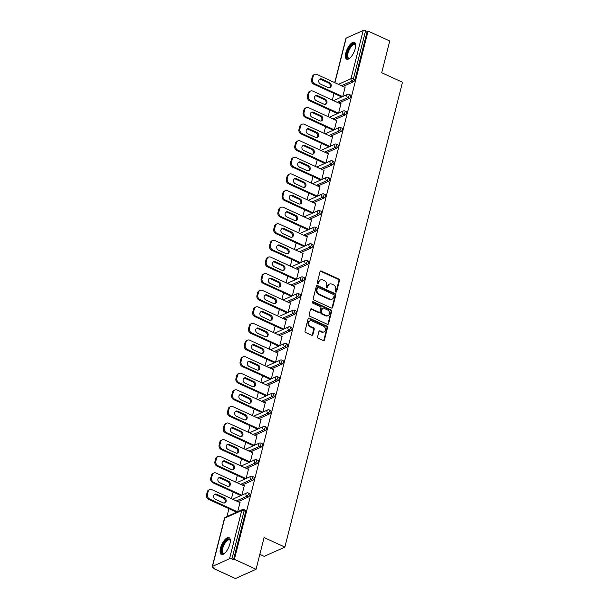 <?xml version="1.0" encoding="UTF-8"?>
<svg xmlns="http://www.w3.org/2000/svg" width="609" height="609" viewBox="0 0 609 609"><rect width="100%" height="100%" fill="white"/><g stroke="black" fill="none" stroke-linecap="round" stroke-linejoin="round"><path stroke-width="0.91" d="M335.795 292.046A0.815 0.678 65.8 0 0 336.663 291.627L339.472 280.528A1.165 0.974 65.8 0 0 338.764 279.036L321.286 271.005A1.165 0.974 65.8 0 0 320.052 271.606L317.243 282.713A0.815 0.678 65.8 0 0 318.606 283.337L318.964 281.898A3.73 3.106 65.8 0 1 320.547 279.919A3.73 3.106 65.8 0 1 322.922 279.98L324.376 280.65A3.73 3.106 65.8 0 1 326.637 285.423L326.272 286.854A0.815 0.678 65.8 0 0 327.634 287.478L328 286.047A3.73 3.106 65.8 0 1 329.576 284.068A3.73 3.106 65.8 0 1 331.951 284.129L333.405 284.799A3.73 3.106 65.8 0 1 335.666 289.564L335.3 291.003A0.815 0.678 65.8 0 0 335.795 292.046M335.978 292.107A0.815 0.678 65.8 0 0 336.061 291.901L338.87 280.795A1.165 0.974 65.8 0 0 338.162 279.303L320.684 271.279A1.165 0.974 65.8 0 0 320.273 271.188M317.913 283.809A0.815 0.678 65.8 0 0 318.005 283.604L318.362 282.165L318.964 281.898M326.942 287.958A0.815 0.678 65.8 0 0 327.033 287.752L327.391 286.314L328 286.047M229.89 543.944A9.272 3.723 -65.3 0 0 229.06 537.633A9.272 3.723 -65.3 0 0 220.504 548.161A9.272 3.723 -65.3 0 0 221.326 554.479A9.272 3.723 -65.3 0 0 229.89 543.944M355.214 48.667A9.272 3.723 -65.3 0 0 354.385 42.348A9.272 3.723 -65.3 0 0 345.828 52.884A9.272 3.723 -65.3 0 0 346.65 59.202A9.272 3.723 -65.3 0 0 355.214 48.667M317.594 336.792A1.165 0.974 65.8 0 0 318.301 338.284L323.204 340.538A1.165 0.974 65.8 0 0 324.437 339.936L327.558 327.604A1.165 0.974 65.8 0 0 326.85 326.112L309.38 318.088A1.165 0.974 65.8 0 0 308.139 318.682L305.018 331.014A1.165 0.974 65.8 0 0 305.726 332.506L311.648 335.224A1.165 0.974 65.8 0 0 312.881 334.63L314.221 329.355A1.165 0.974 65.8 0 0 313.513 327.863L310.575 326.508A3.121 2.596 65.8 0 1 308.611 323.645A3.121 2.596 65.8 0 1 310.004 320.867A3.121 2.596 65.8 0 1 311.991 320.92L323.493 326.203A3.121 2.596 65.8 0 1 325.465 329.073A3.121 2.596 65.8 0 1 324.072 331.844A3.121 2.596 65.8 0 1 322.085 331.798L320.167 330.915A1.165 0.974 65.8 0 0 318.926 331.517L317.594 336.792M368.08 31.051L389.737 41.001L381.714 72.722L402.488 82.268L284.867 547.095L264.093 537.557L256.062 569.278L234.404 559.328L368.08 31.051L367.174 31.455L365.59 30.724L353.387 78.957L354.971 79.68L367.174 31.455M331.425 308.032A1.165 0.974 65.8 0 0 332.659 307.438L335.78 295.106A1.165 0.974 65.8 0 0 335.079 293.614L317.601 285.583A1.165 0.974 65.8 0 0 316.368 286.184L313.247 298.517A1.165 0.974 65.8 0 0 313.947 300.009L331.425 308.032M331.669 311.351L328.548 323.683A1.165 0.974 65.8 0 1 327.315 324.285L309.836 316.254A1.165 0.974 65.8 0 1 309.128 314.769L310.468 309.486A1.165 0.974 65.8 0 1 311.701 308.892L318.789 312.143A1.165 0.974 65.8 0 0 320.029 311.549L320.913 308.047A1.165 0.974 65.8 0 0 320.205 306.555L312.828 303.168A0.815 0.678 65.8 0 1 313.193 301.699L330.961 309.859A1.165 0.974 65.8 0 1 331.669 311.351L331.068 311.625L327.947 323.958L328.548 323.683M259.845 554.35L264.23 556.367L284.867 547.095M334.729 82.626L345.935 38.344A1.781 0.685 14.2 0 1 346.178 38.101L363.208 30.45A1.781 0.685 14.2 0 1 365.59 30.724M256.062 569.278L235.432 578.55L213.767 568.6L213.949 567.862M234.404 559.328L233.498 559.74L231.915 559.009A1.781 0.685 -165.8 0 0 229.532 558.735L212.503 566.378A1.781 0.685 -165.8 0 0 212.259 566.629A1.781 0.685 -165.8 0 0 213.089 567.466L214.672 568.197L213.767 568.6M226.936 516.546L228.931 508.667M231.458 498.672L233.133 492.057M235.668 482.062L237.335 475.454M239.87 465.451L241.537 458.843M244.072 448.848L245.739 442.233M248.274 432.238L249.941 425.622M252.476 415.627L254.151 409.012M256.678 399.017L258.353 392.409M260.88 382.406L262.555 375.799M265.082 365.803L266.757 359.188M269.285 349.193L270.959 342.578M273.487 332.583L275.161 325.975M277.689 315.972L279.364 309.364M281.891 299.369L283.566 292.754M286.093 282.759L287.768 276.143M290.295 266.148L291.97 259.541M294.497 249.538L296.172 242.93M298.707 232.935L300.374 226.32M302.909 216.324L304.576 209.709M307.111 199.714L308.778 193.106M311.313 183.103L312.988 176.496M315.515 166.501L317.19 159.885M319.717 149.89L321.392 143.275M323.919 133.28L325.594 126.672M328.122 116.669L329.796 110.062M332.324 100.066L333.998 93.451M344.664 87.194L345.189 86.958L342.776 96.488M229.532 558.735L241.735 510.502A1.781 0.685 -165.8 0 1 244.118 510.784A1.781 0.716 -65.3 0 0 243.965 509.566L245.549 510.296A1.781 0.716 114.7 0 1 245.701 511.507L244.118 510.784L231.915 559.009M233.498 559.74L245.701 511.507M354.971 79.68A1.781 0.716 114.7 0 1 353.669 81.682L343.05 86.448M248.601 496.898L247.018 496.175A1.781 0.716 114.7 0 0 248.32 494.173A1.781 0.716 -65.3 0 0 248.167 492.955L249.751 493.686A1.781 0.716 114.7 0 1 249.903 494.896A1.781 0.716 114.7 0 1 248.601 496.898L237.99 501.671M252.804 480.295L251.22 479.565A1.781 0.716 114.7 0 0 252.529 477.563A1.781 0.716 -65.3 0 0 252.37 476.345L253.953 477.075A1.781 0.716 114.7 0 1 254.105 478.293A1.781 0.716 114.7 0 1 252.804 480.295L242.192 485.061M257.006 463.685L255.422 462.954A1.781 0.716 114.7 0 0 256.732 460.952A1.781 0.716 -65.3 0 0 256.572 459.742L258.155 460.465A1.781 0.716 114.7 0 1 258.315 461.683A1.781 0.716 114.7 0 1 257.006 463.685L246.394 468.45M261.208 447.075L259.624 446.351A1.781 0.716 114.7 0 0 260.934 444.349A1.781 0.716 -65.3 0 0 260.774 443.131L262.357 443.854A1.781 0.716 114.7 0 1 262.517 445.072A1.781 0.716 114.7 0 1 261.208 447.075L250.596 451.84M265.41 430.464L263.826 429.741A1.781 0.716 114.7 0 0 265.136 427.739A1.781 0.716 -65.3 0 0 264.976 426.521L266.559 427.252A1.781 0.716 114.7 0 1 266.719 428.462A1.781 0.716 114.7 0 1 265.41 430.464L254.798 435.237M269.612 413.861L268.029 413.13A1.781 0.716 114.7 0 0 269.338 411.128A1.781 0.716 -65.3 0 0 269.178 409.91L270.761 410.641A1.781 0.716 114.7 0 1 270.921 411.859A1.781 0.716 114.7 0 1 269.612 413.861L259 418.627M273.814 397.251L272.231 396.52A1.781 0.716 114.7 0 0 273.54 394.518A1.781 0.716 -65.3 0 0 273.38 393.307L274.964 394.031A1.781 0.716 114.7 0 1 275.123 395.249A1.781 0.716 114.7 0 1 273.814 397.251L263.202 402.016M278.016 380.64L276.433 379.917A1.781 0.716 114.7 0 0 277.742 377.915A1.781 0.716 -65.3 0 0 277.582 376.697L279.166 377.42A1.781 0.716 114.7 0 1 279.325 378.638A1.781 0.716 114.7 0 1 278.016 380.64L267.404 385.406M282.218 364.03L280.635 363.307A1.781 0.716 114.7 0 0 281.944 361.304A1.781 0.716 -65.3 0 0 281.784 360.086L283.368 360.817A1.781 0.716 114.7 0 1 283.528 362.028A1.781 0.716 114.7 0 1 282.218 364.03L271.606 368.795M286.42 347.427L284.845 346.696A1.781 0.716 114.7 0 0 286.146 344.694A1.781 0.716 -65.3 0 0 285.986 343.476L287.57 344.207A1.781 0.716 114.7 0 1 287.73 345.417A1.781 0.716 114.7 0 1 286.42 347.427L275.808 352.192M290.622 330.816L289.047 330.086A1.781 0.716 114.7 0 0 290.348 328.084A1.781 0.716 -65.3 0 0 290.188 326.873L291.772 327.596A1.781 0.716 114.7 0 1 291.932 328.814A1.781 0.716 114.7 0 1 290.622 330.816L280.011 335.582M294.832 314.206L293.249 313.475A1.781 0.716 114.7 0 0 294.55 311.473A1.781 0.716 -65.3 0 0 294.391 310.263L295.974 310.986A1.781 0.716 114.7 0 1 296.134 312.204A1.781 0.716 114.7 0 1 294.832 314.206L284.213 318.971M299.034 297.595L297.451 296.872A1.781 0.716 114.7 0 0 298.753 294.87A1.781 0.716 -65.3 0 0 298.6 293.652L300.176 294.383A1.781 0.716 114.7 0 1 300.336 295.593A1.781 0.716 114.7 0 1 299.034 297.595L288.422 302.361M303.236 280.985L301.653 280.262A1.781 0.716 114.7 0 0 302.955 278.26A1.781 0.716 -65.3 0 0 302.802 277.042L304.386 277.773A1.781 0.716 114.7 0 1 304.538 278.983A1.781 0.716 114.7 0 1 303.236 280.985L292.624 285.758M307.438 264.382L305.855 263.651A1.781 0.716 114.7 0 0 307.157 261.649A1.781 0.716 -65.3 0 0 307.005 260.439L308.588 261.162A1.781 0.716 114.7 0 1 308.74 262.38A1.781 0.716 114.7 0 1 307.438 264.382L296.827 269.148M311.641 247.772L310.057 247.041A1.781 0.716 114.7 0 0 311.366 245.039A1.781 0.716 -65.3 0 0 311.207 243.828L312.79 244.552A1.781 0.716 114.7 0 1 312.942 245.77A1.781 0.716 114.7 0 1 311.641 247.772L301.029 252.537M315.843 231.161L314.259 230.438A1.781 0.716 114.7 0 0 315.569 228.436A1.781 0.716 -65.3 0 0 315.409 227.218L316.992 227.949A1.781 0.716 114.7 0 1 317.152 229.159A1.781 0.716 114.7 0 1 315.843 231.161L305.231 235.927M320.045 214.551L318.461 213.828A1.781 0.716 114.7 0 0 319.771 211.825A1.781 0.716 -65.3 0 0 319.611 210.607L321.194 211.338A1.781 0.716 114.7 0 1 321.354 212.549A1.781 0.716 114.7 0 1 320.045 214.551L309.433 219.324M324.247 197.948L322.663 197.217A1.781 0.716 114.7 0 0 323.973 195.215A1.781 0.716 -65.3 0 0 323.813 194.005L325.396 194.728A1.781 0.716 114.7 0 1 325.556 195.946A1.781 0.716 114.7 0 1 324.247 197.948L313.635 202.713M328.449 181.337L326.866 180.607A1.781 0.716 114.7 0 0 328.175 178.604A1.781 0.716 -65.3 0 0 328.015 177.394L329.598 178.117A1.781 0.716 114.7 0 1 329.758 179.335A1.781 0.716 114.7 0 1 328.449 181.337L317.837 186.103M332.651 164.727L331.068 164.004A1.781 0.716 114.7 0 0 332.377 162.002A1.781 0.716 -65.3 0 0 332.217 160.784L333.801 161.507A1.781 0.716 114.7 0 1 333.96 162.725A1.781 0.716 114.7 0 1 332.651 164.727L322.039 169.492M336.853 148.116L335.27 147.393A1.781 0.716 114.7 0 0 336.579 145.391A1.781 0.716 -65.3 0 0 336.419 144.173L338.003 144.904A1.781 0.716 114.7 0 1 338.162 146.114A1.781 0.716 114.7 0 1 336.853 148.116L326.241 152.889M341.055 131.514L339.472 130.783A1.781 0.716 114.7 0 0 340.781 128.781A1.781 0.716 -65.3 0 0 340.621 127.563L342.205 128.293A1.781 0.716 114.7 0 1 342.365 129.511A1.781 0.716 114.7 0 1 341.055 131.514L330.443 136.279M345.257 114.903L343.674 114.172A1.781 0.716 114.7 0 0 344.983 112.17A1.781 0.716 -65.3 0 0 344.823 110.96L346.407 111.683A1.781 0.716 114.7 0 1 346.567 112.901A1.781 0.716 114.7 0 1 345.257 114.903L334.646 119.668M349.459 98.293L347.884 97.569A1.781 0.716 114.7 0 0 349.185 95.567A1.781 0.716 -65.3 0 0 349.026 94.349L350.609 95.073A1.781 0.716 114.7 0 1 350.769 96.291A1.781 0.716 114.7 0 1 349.459 98.293L338.848 103.058M340.461 103.796L340.987 103.568L338.574 113.099M336.259 120.407L336.785 120.171L334.371 129.709M332.057 137.017L332.575 136.781L330.169 146.312M327.855 153.628L328.373 153.392L325.96 162.923M323.653 170.231L324.171 170.002L321.758 179.533M319.451 186.841L319.969 186.605L317.555 196.144M315.241 203.452L315.767 203.216L313.353 212.754M311.039 220.062L311.564 219.826L309.151 229.357M306.837 236.673L307.362 236.437L304.949 245.967M302.635 253.275L303.16 253.039L300.747 262.578M298.433 269.886L298.958 269.65L296.545 279.188M294.231 286.496L294.756 286.26L292.343 295.791M290.029 303.107L290.554 302.871L288.141 312.402M285.827 319.71L286.352 319.474L283.939 329.012M281.624 336.32L282.15 336.084L279.737 345.623M277.422 352.931L277.948 352.695L275.534 362.226M273.22 369.541L273.738 369.305L271.332 378.836M269.018 386.144L269.536 385.908L267.123 395.447M264.816 402.755L265.334 402.519L262.921 412.057M260.614 419.365L261.132 419.129L258.718 428.66M256.404 435.975L256.929 435.739L254.516 445.27M252.202 452.578L252.727 452.35L250.314 461.881M248 469.189L248.525 468.953L246.112 478.491M243.798 485.799L244.323 485.563L241.91 495.094M239.596 502.41L240.121 502.174L237.708 511.705M329.576 284.068L328.974 284.334A3.73 3.106 65.8 0 0 327.391 286.314M320.547 279.919L319.946 280.186A3.73 3.106 65.8 0 0 318.362 282.165M331.844 308.124A1.165 0.974 65.8 0 0 332.057 307.705L335.178 295.373A1.165 0.974 65.8 0 0 334.478 293.881L317 285.857A1.165 0.974 65.8 0 0 316.589 285.766M334.135 295.631A0.815 0.678 65.8 0 0 333.641 294.589L318.294 287.539A0.815 0.678 65.8 0 0 317.434 287.958L317.053 289.473A3.73 3.106 65.8 0 0 319.314 294.246L329.796 299.065A3.73 3.106 65.8 0 0 332.171 299.126A3.73 3.106 65.8 0 0 333.747 297.146L334.135 295.631M317.776 287.524L317.175 287.798A0.815 0.678 65.8 0 0 316.832 288.232L317.434 287.958M332.171 299.126L331.57 299.392A3.73 3.106 65.8 0 1 329.195 299.331L318.705 294.512A3.73 3.106 65.8 0 1 316.444 289.747L316.832 288.232M327.726 324.376A1.165 0.974 65.8 0 0 327.947 323.958M319.535 312.166L318.933 312.432A1.165 0.974 65.8 0 1 318.187 312.417L311.1 309.159A1.165 0.974 65.8 0 0 310.689 309.067M331.068 311.625A1.165 0.974 65.8 0 0 330.36 310.133L312.592 301.973A0.815 0.678 65.8 0 0 312.417 301.919M326.142 315.523A3.121 2.596 65.8 0 0 328.129 315.576A3.121 2.596 65.8 0 0 329.53 312.798A3.121 2.596 65.8 0 0 327.558 309.935L323.508 308.07A1.165 0.974 65.8 0 0 322.268 308.672L321.385 312.173A1.165 0.974 65.8 0 0 322.092 313.658L326.142 315.523L325.541 315.797A3.121 2.596 65.8 0 0 327.528 315.843L328.129 315.576M322.762 308.047L322.161 308.321A1.165 0.974 65.8 0 0 321.666 308.938L322.268 308.672M325.541 315.797L321.491 313.932A1.165 0.974 65.8 0 1 320.783 312.44L321.666 308.938M324.072 331.844L323.463 332.118A3.121 2.596 65.8 0 1 321.483 332.065L319.565 331.182A1.165 0.974 65.8 0 0 319.146 331.09M310.004 320.867L309.402 321.141A3.121 2.596 65.8 0 0 308.009 323.919A3.121 2.596 65.8 0 0 309.973 326.782L310.575 326.508M312.059 335.315A1.165 0.974 65.8 0 0 312.28 334.897L313.62 329.621A1.165 0.974 65.8 0 0 312.912 328.129L309.973 326.782M323.615 340.629A1.165 0.974 65.8 0 0 323.836 340.203L326.957 327.878A1.165 0.974 65.8 0 0 326.249 326.386L308.771 318.355A1.165 0.974 65.8 0 0 308.36 318.263M312.31 76.719L311.58 79.589L312.486 79.185L313.209 76.308L312.31 76.719A3.563 2.969 -114.2 0 1 313.818 74.823L314.716 74.42A3.563 2.969 65.8 0 0 313.209 76.308M312.486 79.185A3.563 2.969 65.8 0 0 314.64 83.737L313.742 84.149L341.679 96.983M313.742 84.149A3.563 2.969 -114.2 0 1 311.58 79.589M319.535 79.254A2.794 2.322 -114.2 0 1 320.836 79.444L328.555 82.991A2.794 2.322 -114.2 0 1 330.268 85.26A2.794 2.322 -114.2 0 1 329.492 87.78M314.716 74.42A3.563 2.969 65.8 0 1 316.984 74.481L345.082 87.384M314.64 83.737L342.585 96.572M329.454 82.58A2.794 2.322 -114.2 0 1 331.212 85.146A2.794 2.322 -114.2 0 1 329.964 87.635A2.794 2.322 -114.2 0 1 328.19 87.589L320.471 84.042A2.794 2.322 -114.2 0 1 318.713 81.477A2.794 2.322 -114.2 0 1 319.961 78.995A2.794 2.322 -114.2 0 1 321.742 79.041L329.454 82.58L328.555 82.991M308.108 93.322L307.378 96.199L308.283 95.796L309.007 92.918L308.108 93.322A3.563 2.969 -114.2 0 1 309.616 91.434L310.514 91.03A3.563 2.969 65.8 0 0 309.007 92.918M308.283 95.796A3.563 2.969 65.8 0 0 310.438 100.348L309.539 100.759L337.477 113.586M309.539 100.759A3.563 2.969 -114.2 0 1 307.378 96.199M315.333 95.864A2.794 2.322 -114.2 0 1 316.634 96.055L324.353 99.594A2.794 2.322 -114.2 0 1 326.066 101.87A2.794 2.322 -114.2 0 1 325.29 104.383M310.514 91.03A3.563 2.969 65.8 0 1 312.782 91.091L340.873 103.987M310.438 100.348L338.383 113.183M325.252 99.191A2.794 2.322 -114.2 0 1 327.01 101.756A2.794 2.322 -114.2 0 1 325.762 104.238A2.794 2.322 -114.2 0 1 323.988 104.192L316.269 100.652A2.794 2.322 -114.2 0 1 314.51 98.087A2.794 2.322 -114.2 0 1 315.759 95.598A2.794 2.322 -114.2 0 1 317.54 95.651L325.252 99.191L324.353 99.594M303.906 109.932L303.175 112.81L304.081 112.399L304.804 109.529L303.906 109.932A3.563 2.969 -114.2 0 1 305.413 108.044L306.312 107.641A3.563 2.969 65.8 0 0 304.804 109.529M304.081 112.399A3.563 2.969 65.8 0 0 306.236 116.958L305.337 117.362L333.275 130.197M305.337 117.362A3.563 2.969 -114.2 0 1 303.175 112.81M311.13 112.475A2.794 2.322 -114.2 0 1 312.432 112.665L320.151 116.205A2.794 2.322 -114.2 0 1 321.864 118.481A2.794 2.322 -114.2 0 1 321.088 120.993M306.312 107.641A3.563 2.969 65.8 0 1 308.58 107.694L336.67 120.597M306.236 116.958L334.181 129.793M321.05 115.801A2.794 2.322 -114.2 0 1 322.808 118.367A2.794 2.322 -114.2 0 1 321.56 120.848A2.794 2.322 -114.2 0 1 319.786 120.803L312.067 117.263A2.794 2.322 -114.2 0 1 310.308 114.698A2.794 2.322 -114.2 0 1 311.557 112.208A2.794 2.322 -114.2 0 1 313.338 112.254L321.05 115.801L320.151 116.205M299.704 126.543L298.973 129.412L299.879 129.009L300.602 126.139L299.704 126.543A3.563 2.969 -114.2 0 1 301.204 124.655L302.11 124.244A3.563 2.969 65.8 0 0 300.602 126.139M299.879 129.009A3.563 2.969 65.8 0 0 302.034 133.569L301.135 133.972L329.073 146.807M301.135 133.972A3.563 2.969 -114.2 0 1 298.973 129.412M306.928 129.078A2.794 2.322 -114.2 0 1 308.23 129.268L315.942 132.815A2.794 2.322 -114.2 0 1 317.662 135.084A2.794 2.322 -114.2 0 1 316.878 137.604M302.11 124.244A3.563 2.969 65.8 0 1 304.378 124.305L332.468 137.208M302.034 133.569L329.979 146.404M316.847 132.412A2.794 2.322 -114.2 0 1 318.606 134.97A2.794 2.322 -114.2 0 1 317.358 137.459A2.794 2.322 -114.2 0 1 315.584 137.413L307.865 133.866A2.794 2.322 -114.2 0 1 306.106 131.308A2.794 2.322 -114.2 0 1 307.355 128.819A2.794 2.322 -114.2 0 1 309.128 128.864L316.847 132.412L315.942 132.815M295.494 143.153L294.771 146.023L295.669 145.62L296.4 142.742L295.494 143.153A3.563 2.969 -114.2 0 1 297.002 141.258L297.908 140.854A3.563 2.969 65.8 0 0 296.4 142.742M295.669 145.62A3.563 2.969 65.8 0 0 297.831 150.179L296.933 150.583L324.871 163.418M296.933 150.583A3.563 2.969 -114.2 0 1 294.771 146.023M302.726 145.688A2.794 2.322 -114.2 0 1 304.028 145.878L311.739 149.426A2.794 2.322 -114.2 0 1 313.46 151.694A2.794 2.322 -114.2 0 1 312.676 154.214M297.908 140.854A3.563 2.969 65.8 0 1 300.176 140.915L328.266 153.818M297.831 150.179L325.777 163.006M312.645 149.015A2.794 2.322 -114.2 0 1 314.404 151.58A2.794 2.322 -114.2 0 1 313.155 154.069A2.794 2.322 -114.2 0 1 311.382 154.024L303.663 150.476A2.794 2.322 -114.2 0 1 301.904 147.911A2.794 2.322 -114.2 0 1 303.153 145.429A2.794 2.322 -114.2 0 1 304.926 145.475L312.645 149.015L311.739 149.426M291.292 159.756L290.569 162.633L291.467 162.23L292.198 159.352L291.292 159.756A3.563 2.969 -114.2 0 1 292.8 157.868L293.705 157.465A3.563 2.969 65.8 0 0 292.198 159.352M291.467 162.23A3.563 2.969 65.8 0 0 293.629 166.782L292.731 167.193L320.669 180.02M292.731 167.193A3.563 2.969 -114.2 0 1 290.569 162.633M298.524 162.298A2.794 2.322 -114.2 0 1 299.826 162.489L307.537 166.029A2.794 2.322 -114.2 0 1 309.258 168.305A2.794 2.322 -114.2 0 1 308.474 170.817M293.705 157.465A3.563 2.969 65.8 0 1 295.974 157.525L324.064 170.429M293.629 166.782L321.567 179.617M308.443 165.625A2.794 2.322 -114.2 0 1 310.202 168.191A2.794 2.322 -114.2 0 1 308.953 170.672A2.794 2.322 -114.2 0 1 307.18 170.627L299.461 167.087A2.794 2.322 -114.2 0 1 297.702 164.521A2.794 2.322 -114.2 0 1 298.95 162.032A2.794 2.322 -114.2 0 1 300.724 162.085L308.443 165.625L307.537 166.029M349.802 58.167A8.024 3.22 114.7 0 1 349.589 58.281A8.024 3.22 114.7 0 1 347.701 58.274A8.024 3.22 114.7 0 1 348.706 49.123A8.024 3.22 114.7 0 1 354.918 44A8.024 3.22 114.7 0 1 355.603 45.18A8.024 3.22 114.7 0 1 355.664 45.416M355.664 45.485A7.43 2.984 -65.3 0 0 355.146 44.761A7.43 2.984 -65.3 0 0 354.902 44.617A7.43 2.984 -65.3 0 0 349.239 49.809A7.43 2.984 -65.3 0 0 348.47 57.977A7.43 2.984 -65.3 0 0 348.706 58.121A7.43 2.984 -65.3 0 0 349.855 58.129M347.168 59.332A9.211 3.7 -65.3 0 0 347.176 59.339A9.211 3.7 -65.3 0 1 347.952 49.588A9.211 3.7 -65.3 0 1 354.834 42.66M224.477 553.444A8.024 3.22 114.7 0 1 224.264 553.558A8.024 3.22 114.7 0 1 222.376 553.551A8.024 3.22 114.7 0 1 223.374 544.408A8.024 3.22 114.7 0 1 229.593 539.285A8.024 3.22 114.7 0 1 230.278 540.457A8.024 3.22 114.7 0 1 230.331 540.701M230.339 540.762A7.43 2.984 -65.3 0 0 229.821 540.038A7.43 2.984 -65.3 0 0 229.578 539.894A7.43 2.984 -65.3 0 0 223.914 545.085A7.43 2.984 -65.3 0 0 223.138 553.254A7.43 2.984 -65.3 0 0 223.381 553.398A7.43 2.984 -65.3 0 0 224.531 553.406M229.509 537.945A9.211 3.7 -65.3 0 0 222.628 544.865A9.211 3.7 -65.3 0 0 221.843 554.609A9.211 3.7 -65.3 0 0 221.851 554.616M287.09 176.366L286.367 179.244L287.265 178.833L287.996 175.963L287.09 176.366A3.563 2.969 -114.2 0 1 288.597 174.478L289.503 174.075A3.563 2.969 65.8 0 0 287.996 175.963M287.265 178.833A3.563 2.969 65.8 0 0 289.427 183.393L288.521 183.796L316.467 196.631M288.521 183.796A3.563 2.969 -114.2 0 1 286.367 179.244M294.322 178.909A2.794 2.322 -114.2 0 1 295.624 179.099L303.335 182.639A2.794 2.322 -114.2 0 1 305.056 184.915A2.794 2.322 -114.2 0 1 304.272 187.427M289.503 174.075A3.563 2.969 65.8 0 1 291.772 174.128L319.862 187.032M289.427 183.393L317.365 196.227M304.241 182.236A2.794 2.322 -114.2 0 1 306 184.801A2.794 2.322 -114.2 0 1 304.751 187.283A2.794 2.322 -114.2 0 1 302.97 187.237L295.258 183.697A2.794 2.322 -114.2 0 1 293.5 181.132A2.794 2.322 -114.2 0 1 294.748 178.643A2.794 2.322 -114.2 0 1 296.522 178.688L304.241 182.236L303.335 182.639M282.888 192.977L282.165 195.847L283.063 195.443L283.794 192.573L282.888 192.977A3.563 2.969 -114.2 0 1 284.395 191.089L285.301 190.678A3.563 2.969 65.8 0 0 283.794 192.573M283.063 195.443A3.563 2.969 65.8 0 0 285.225 200.003L284.319 200.407L312.265 213.241M284.319 200.407A3.563 2.969 -114.2 0 1 282.165 195.847M290.12 195.512A2.794 2.322 -114.2 0 1 291.422 195.702L299.133 199.25A2.794 2.322 -114.2 0 1 300.854 201.518A2.794 2.322 -114.2 0 1 300.07 204.038M285.301 190.678A3.563 2.969 65.8 0 1 287.57 190.739L315.66 203.642M285.225 200.003L313.163 212.838M300.039 198.846A2.794 2.322 -114.2 0 1 301.798 201.404A2.794 2.322 -114.2 0 1 300.549 203.893A2.794 2.322 -114.2 0 1 298.768 203.848L291.056 200.3A2.794 2.322 -114.2 0 1 289.298 197.742A2.794 2.322 -114.2 0 1 290.546 195.253A2.794 2.322 -114.2 0 1 292.32 195.299L300.039 198.846L299.133 199.25M278.686 209.587L277.963 212.457L278.861 212.054L279.592 209.176L278.686 209.587A3.563 2.969 -114.2 0 1 280.193 207.692L281.099 207.288A3.563 2.969 65.8 0 0 279.592 209.176M278.861 212.054A3.563 2.969 65.8 0 0 281.023 216.614L280.117 217.017L308.063 229.852M280.117 217.017A3.563 2.969 -114.2 0 1 277.963 212.457M285.918 212.122A2.794 2.322 -114.2 0 1 287.22 212.313L294.931 215.86A2.794 2.322 -114.2 0 1 296.652 218.129A2.794 2.322 -114.2 0 1 295.867 220.648M281.099 207.288A3.563 2.969 65.8 0 1 283.368 207.349L311.458 220.252M281.023 216.614L308.961 229.441M295.837 215.449A2.794 2.322 -114.2 0 1 297.595 218.014A2.794 2.322 -114.2 0 1 296.347 220.504A2.794 2.322 -114.2 0 1 294.566 220.458L286.854 216.911A2.794 2.322 -114.2 0 1 285.096 214.345A2.794 2.322 -114.2 0 1 286.344 211.863A2.794 2.322 -114.2 0 1 288.118 211.909L295.837 215.449L294.931 215.86M274.484 226.19L273.761 229.068L274.659 228.664L275.39 225.787L274.484 226.19A3.563 2.969 -114.2 0 1 275.991 224.302L276.897 223.899A3.563 2.969 65.8 0 0 275.39 225.787M274.659 228.664A3.563 2.969 65.8 0 0 276.821 233.217L275.915 233.628L303.861 246.455M275.915 233.628A3.563 2.969 -114.2 0 1 273.761 229.068M281.716 228.733A2.794 2.322 -114.2 0 1 283.01 228.923L290.729 232.463A2.794 2.322 -114.2 0 1 292.449 234.739A2.794 2.322 -114.2 0 1 291.665 237.251M276.897 223.899A3.563 2.969 65.8 0 1 279.166 223.96L307.256 236.863M276.821 233.217L304.759 246.051M291.635 232.059A2.794 2.322 -114.2 0 1 293.393 234.625A2.794 2.322 -114.2 0 1 292.145 237.114A2.794 2.322 -114.2 0 1 290.364 237.061L282.652 233.521A2.794 2.322 -114.2 0 1 280.886 230.956A2.794 2.322 -114.2 0 1 282.142 228.474A2.794 2.322 -114.2 0 1 283.916 228.52L291.635 232.059L290.729 232.463M270.282 242.801L269.559 245.678L270.457 245.275L271.188 242.397L270.282 242.801A3.563 2.969 -114.2 0 1 271.789 240.913L272.687 240.509A3.563 2.969 65.8 0 0 271.188 242.397M270.457 245.275A3.563 2.969 65.8 0 0 272.619 249.827L271.713 250.23L299.658 263.065M271.713 250.23A3.563 2.969 -114.2 0 1 269.559 245.678M277.514 245.343A2.794 2.322 -114.2 0 1 278.808 245.534L286.527 249.073A2.794 2.322 -114.2 0 1 288.24 251.35A2.794 2.322 -114.2 0 1 287.463 253.862M272.687 240.509A3.563 2.969 65.8 0 1 274.964 240.563L303.054 253.466M272.619 249.827L300.557 262.662M287.425 248.67A2.794 2.322 -114.2 0 1 289.191 251.235A2.794 2.322 -114.2 0 1 287.943 253.717A2.794 2.322 -114.2 0 1 286.161 253.671L278.45 250.132A2.794 2.322 -114.2 0 1 276.684 247.566A2.794 2.322 -114.2 0 1 277.932 245.077A2.794 2.322 -114.2 0 1 279.714 245.123L287.425 248.67L286.527 249.073M266.08 259.411L265.349 262.289L266.255 261.878L266.986 259.008L266.08 259.411A3.563 2.969 -114.2 0 1 267.587 257.523L268.485 257.112A3.563 2.969 65.8 0 0 266.986 259.008M266.255 261.878A3.563 2.969 65.8 0 0 268.417 266.438L267.511 266.841L295.456 279.676M267.511 266.841A3.563 2.969 -114.2 0 1 265.349 262.289M273.312 261.946A2.794 2.322 -114.2 0 1 274.606 262.136L282.325 265.684A2.794 2.322 -114.2 0 1 284.038 267.952A2.794 2.322 -114.2 0 1 283.261 270.472M268.485 257.112A3.563 2.969 65.8 0 1 270.761 257.173L298.852 270.076M268.417 266.438L296.355 279.272M283.223 265.28A2.794 2.322 -114.2 0 1 284.989 267.838A2.794 2.322 -114.2 0 1 283.741 270.327A2.794 2.322 -114.2 0 1 281.959 270.282L274.248 266.734A2.794 2.322 -114.2 0 1 272.482 264.177A2.794 2.322 -114.2 0 1 273.73 261.687A2.794 2.322 -114.2 0 1 275.512 261.733L283.223 265.28L282.325 265.684M261.878 276.022L261.147 278.892L262.053 278.488L262.776 275.611L261.878 276.022A3.563 2.969 -114.2 0 1 263.385 274.126L264.283 273.723A3.563 2.969 65.8 0 0 262.776 275.611M262.053 278.488A3.563 2.969 65.8 0 0 264.215 283.048L263.309 283.451L291.247 296.286M263.309 283.451A3.563 2.969 -114.2 0 1 261.147 278.892M269.102 278.557A2.794 2.322 -114.2 0 1 270.404 278.747L278.123 282.294A2.794 2.322 -114.2 0 1 279.836 284.563A2.794 2.322 -114.2 0 1 279.059 287.083M264.283 273.723A3.563 2.969 65.8 0 1 266.552 273.784L294.649 286.687M264.215 283.048L292.153 295.883M279.021 281.883A2.794 2.322 -114.2 0 1 280.787 284.449A2.794 2.322 -114.2 0 1 279.539 286.938A2.794 2.322 -114.2 0 1 277.757 286.892L270.046 283.345A2.794 2.322 -114.2 0 1 268.28 280.779A2.794 2.322 -114.2 0 1 269.528 278.298A2.794 2.322 -114.2 0 1 271.309 278.343L279.021 281.883L278.123 282.294M257.676 292.624L256.945 295.502L257.851 295.099L258.574 292.221L257.676 292.624A3.563 2.969 -114.2 0 1 259.183 290.737L260.081 290.333A3.563 2.969 65.8 0 0 258.574 292.221M257.851 295.099A3.563 2.969 65.8 0 0 260.005 299.651L259.107 300.062L287.045 312.897M259.107 300.062A3.563 2.969 -114.2 0 1 256.945 295.502M264.9 295.167A2.794 2.322 -114.2 0 1 266.202 295.357L273.921 298.897A2.794 2.322 -114.2 0 1 275.633 301.173A2.794 2.322 -114.2 0 1 274.857 303.693M260.081 290.333A3.563 2.969 65.8 0 1 262.35 290.394L290.447 303.297M260.005 299.651L287.95 312.486M274.819 298.494A2.794 2.322 -114.2 0 1 276.585 301.059A2.794 2.322 -114.2 0 1 275.329 303.548A2.794 2.322 -114.2 0 1 273.555 303.503L265.836 299.955A2.794 2.322 -114.2 0 1 264.078 297.39A2.794 2.322 -114.2 0 1 265.326 294.908A2.794 2.322 -114.2 0 1 267.107 294.954L274.819 298.494L273.921 298.897M253.473 309.235L252.743 312.113L253.648 311.709L254.372 308.832L253.473 309.235A3.563 2.969 -114.2 0 1 254.981 307.347L255.879 306.944A3.563 2.969 65.8 0 0 254.372 308.832M253.648 311.709A3.563 2.969 65.8 0 0 255.803 316.261L254.905 316.665L282.842 329.499M254.905 316.665A3.563 2.969 -114.2 0 1 252.743 312.113M260.698 311.778A2.794 2.322 -114.2 0 1 261.999 311.968L269.718 315.508A2.794 2.322 -114.2 0 1 271.431 317.784A2.794 2.322 -114.2 0 1 270.655 320.296M255.879 306.944A3.563 2.969 65.8 0 1 258.147 306.997L286.245 319.9M255.803 316.261L283.748 329.096M270.617 315.104A2.794 2.322 -114.2 0 1 272.375 317.67A2.794 2.322 -114.2 0 1 271.127 320.151A2.794 2.322 -114.2 0 1 269.353 320.106L261.634 316.566A2.794 2.322 -114.2 0 1 259.876 314A2.794 2.322 -114.2 0 1 261.124 311.511A2.794 2.322 -114.2 0 1 262.905 311.557L270.617 315.104L269.718 315.508M249.271 325.845L248.541 328.723L249.446 328.312L250.17 325.442L249.271 325.845A3.563 2.969 -114.2 0 1 250.779 323.958L251.677 323.546A3.563 2.969 65.8 0 0 250.17 325.442M249.446 328.312A3.563 2.969 65.8 0 0 251.601 332.872L250.702 333.275L278.64 346.11M250.702 333.275A3.563 2.969 -114.2 0 1 248.541 328.723M256.496 328.38A2.794 2.322 -114.2 0 1 257.797 328.571L265.516 332.118A2.794 2.322 -114.2 0 1 267.229 334.394A2.794 2.322 -114.2 0 1 266.453 336.906M251.677 323.546A3.563 2.969 65.8 0 1 253.945 323.607L282.036 336.511M251.601 332.872L279.546 345.706M266.415 331.715A2.794 2.322 -114.2 0 1 268.173 334.28A2.794 2.322 -114.2 0 1 266.925 336.762A2.794 2.322 -114.2 0 1 265.151 336.716L257.432 333.176A2.794 2.322 -114.2 0 1 255.673 330.611A2.794 2.322 -114.2 0 1 256.922 328.122A2.794 2.322 -114.2 0 1 258.703 328.167L266.415 331.715L265.516 332.118M245.069 342.456L244.338 345.326L245.244 344.922L245.967 342.045L245.069 342.456A3.563 2.969 -114.2 0 1 246.576 340.56L247.475 340.157A3.563 2.969 65.8 0 0 245.967 342.045M245.244 344.922A3.563 2.969 65.8 0 0 247.399 349.482L246.5 349.886L274.438 362.72M246.5 349.886A3.563 2.969 -114.2 0 1 244.338 345.326M252.293 344.991A2.794 2.322 -114.2 0 1 253.595 345.181L261.314 348.729A2.794 2.322 -114.2 0 1 263.027 350.997A2.794 2.322 -114.2 0 1 262.251 353.517M247.475 340.157A3.563 2.969 65.8 0 1 249.743 340.218L277.833 353.121M247.399 349.482L275.344 362.317M262.213 348.318A2.794 2.322 -114.2 0 1 263.971 350.883A2.794 2.322 -114.2 0 1 262.723 353.372A2.794 2.322 -114.2 0 1 260.949 353.327L253.23 349.779A2.794 2.322 -114.2 0 1 251.471 347.214A2.794 2.322 -114.2 0 1 252.72 344.732A2.794 2.322 -114.2 0 1 254.501 344.778L262.213 348.318L261.314 348.729M240.867 359.059L240.136 361.936L241.042 361.533L241.765 358.655L240.867 359.059A3.563 2.969 -114.2 0 1 242.367 357.171L243.273 356.767A3.563 2.969 65.8 0 0 241.765 358.655M241.042 361.533A3.563 2.969 65.8 0 0 243.197 366.085L242.298 366.496L270.236 379.331M242.298 366.496A3.563 2.969 -114.2 0 1 240.136 361.936M248.091 361.601A2.794 2.322 -114.2 0 1 249.393 361.792L257.105 365.331A2.794 2.322 -114.2 0 1 258.825 367.608A2.794 2.322 -114.2 0 1 258.041 370.127M243.273 356.767A3.563 2.969 65.8 0 1 245.541 356.828L273.631 369.732M243.197 366.085L271.142 378.92M258.01 364.928A2.794 2.322 -114.2 0 1 259.769 367.493A2.794 2.322 -114.2 0 1 258.521 369.983A2.794 2.322 -114.2 0 1 256.747 369.937L249.028 366.39A2.794 2.322 -114.2 0 1 247.269 363.824A2.794 2.322 -114.2 0 1 248.518 361.343A2.794 2.322 -114.2 0 1 250.291 361.388L258.01 364.928L257.105 365.331M236.657 375.669L235.934 378.547L236.832 378.143L237.563 375.266L236.657 375.669A3.563 2.969 -114.2 0 1 238.165 373.781L239.071 373.378A3.563 2.969 65.8 0 0 237.563 375.266M236.832 378.143A3.563 2.969 65.8 0 0 238.994 382.696L238.096 383.099L266.034 395.934M238.096 383.099A3.563 2.969 -114.2 0 1 235.934 378.547M243.889 378.212A2.794 2.322 -114.2 0 1 245.191 378.402L252.902 381.942A2.794 2.322 -114.2 0 1 254.623 384.218A2.794 2.322 -114.2 0 1 253.839 386.73M239.071 373.378A3.563 2.969 65.8 0 1 241.339 373.431L269.429 386.334M238.994 382.696L266.94 395.53M253.808 381.538A2.794 2.322 -114.2 0 1 255.567 384.104A2.794 2.322 -114.2 0 1 254.318 386.586A2.794 2.322 -114.2 0 1 252.545 386.54L244.826 383A2.794 2.322 -114.2 0 1 243.067 380.435A2.794 2.322 -114.2 0 1 244.316 377.945A2.794 2.322 -114.2 0 1 246.089 377.991L253.808 381.538L252.902 381.942M232.455 392.28L231.732 395.157L232.63 394.746L233.361 391.876L232.455 392.28A3.563 2.969 -114.2 0 1 233.963 390.392L234.868 389.981A3.563 2.969 65.8 0 0 233.361 391.876M232.63 394.746A3.563 2.969 65.8 0 0 234.792 399.306L233.894 399.71L261.832 412.544M233.894 399.71A3.563 2.969 -114.2 0 1 231.732 395.157M239.687 394.815A2.794 2.322 -114.2 0 1 240.989 395.005L248.7 398.552A2.794 2.322 -114.2 0 1 250.421 400.829A2.794 2.322 -114.2 0 1 249.637 403.341M234.868 389.981A3.563 2.969 65.8 0 1 237.137 390.042L265.227 402.945M234.792 399.306L262.73 412.141M249.606 398.149A2.794 2.322 -114.2 0 1 251.365 400.714A2.794 2.322 -114.2 0 1 250.116 403.196A2.794 2.322 -114.2 0 1 248.343 403.15L240.624 399.611A2.794 2.322 -114.2 0 1 238.865 397.045A2.794 2.322 -114.2 0 1 240.113 394.556A2.794 2.322 -114.2 0 1 241.887 394.602L249.606 398.149L248.7 398.552M228.253 408.89L227.53 411.76L228.428 411.357L229.159 408.487L228.253 408.89A3.563 2.969 -114.2 0 1 229.76 407.002L230.666 406.591A3.563 2.969 65.8 0 0 229.159 408.487M228.428 411.357A3.563 2.969 65.8 0 0 230.59 415.917L229.684 416.32L257.63 429.155M229.684 416.32A3.563 2.969 -114.2 0 1 227.53 411.76M235.485 411.425A2.794 2.322 -114.2 0 1 236.787 411.615L244.498 415.163A2.794 2.322 -114.2 0 1 246.219 417.431A2.794 2.322 -114.2 0 1 245.435 419.951M230.666 406.591A3.563 2.969 65.8 0 1 232.935 406.652L261.025 419.555M230.59 415.917L258.528 428.751M245.404 414.759A2.794 2.322 -114.2 0 1 247.163 417.317A2.794 2.322 -114.2 0 1 245.914 419.807A2.794 2.322 -114.2 0 1 244.133 419.761L236.421 416.213A2.794 2.322 -114.2 0 1 234.663 413.656A2.794 2.322 -114.2 0 1 235.911 411.166A2.794 2.322 -114.2 0 1 237.685 411.212L245.404 414.759L244.498 415.163M224.051 425.501L223.328 428.371L224.226 427.967L224.957 425.09L224.051 425.501A3.563 2.969 -114.2 0 1 225.558 423.605L226.464 423.202A3.563 2.969 65.8 0 0 224.957 425.09M224.226 427.967A3.563 2.969 65.8 0 0 226.388 432.527L225.482 432.93L253.428 445.765M225.482 432.93A3.563 2.969 -114.2 0 1 223.328 428.371M231.283 428.036A2.794 2.322 -114.2 0 1 232.585 428.226L240.296 431.773A2.794 2.322 -114.2 0 1 242.017 434.042A2.794 2.322 -114.2 0 1 241.233 436.562M226.464 423.202A3.563 2.969 65.8 0 1 228.733 423.263L256.823 436.166M226.388 432.527L254.326 445.354M241.202 431.362A2.794 2.322 -114.2 0 1 242.961 433.928A2.794 2.322 -114.2 0 1 241.712 436.417A2.794 2.322 -114.2 0 1 239.931 436.371L232.219 432.824A2.794 2.322 -114.2 0 1 230.461 430.259A2.794 2.322 -114.2 0 1 231.709 427.777A2.794 2.322 -114.2 0 1 233.483 427.822L241.202 431.362L240.296 431.773M219.849 442.104L219.126 444.981L220.024 444.578L220.755 441.7L219.849 442.104A3.563 2.969 -114.2 0 1 221.356 440.216L222.262 439.812A3.563 2.969 65.8 0 0 220.755 441.7M220.024 444.578A3.563 2.969 65.8 0 0 222.186 449.13L221.28 449.541L249.226 462.368M221.28 449.541A3.563 2.969 -114.2 0 1 219.126 444.981M227.081 444.646A2.794 2.322 -114.2 0 1 228.383 444.836L236.094 448.376A2.794 2.322 -114.2 0 1 237.814 450.652A2.794 2.322 -114.2 0 1 237.03 453.165M222.262 439.812A3.563 2.969 65.8 0 1 224.531 439.873L252.621 452.769M222.186 449.13L250.124 461.965M237 447.973A2.794 2.322 -114.2 0 1 238.758 450.538A2.794 2.322 -114.2 0 1 237.51 453.02A2.794 2.322 -114.2 0 1 235.729 452.974L228.017 449.434A2.794 2.322 -114.2 0 1 226.259 446.869A2.794 2.322 -114.2 0 1 227.507 444.38A2.794 2.322 -114.2 0 1 229.281 444.433L237 447.973L236.094 448.376M215.647 458.714L214.924 461.592L215.822 461.18L216.553 458.311L215.647 458.714A3.563 2.969 -114.2 0 1 217.154 456.826L218.06 456.423A3.563 2.969 65.8 0 0 216.553 458.311M215.822 461.18A3.563 2.969 65.8 0 0 217.984 465.74L217.078 466.144L245.024 478.978M217.078 466.144A3.563 2.969 -114.2 0 1 214.924 461.592M222.879 461.257A2.794 2.322 -114.2 0 1 224.181 461.447L231.892 464.987A2.794 2.322 -114.2 0 1 233.612 467.263A2.794 2.322 -114.2 0 1 232.828 469.775M218.06 456.423A3.563 2.969 65.8 0 1 220.329 456.476L248.419 469.379M217.984 465.74L245.922 478.575M232.798 464.583A2.794 2.322 -114.2 0 1 234.556 467.149A2.794 2.322 -114.2 0 1 233.308 469.63A2.794 2.322 -114.2 0 1 231.527 469.585L223.815 466.045A2.794 2.322 -114.2 0 1 222.049 463.479A2.794 2.322 -114.2 0 1 223.305 460.99A2.794 2.322 -114.2 0 1 225.079 461.036L232.798 464.583L231.892 464.987M211.445 475.324L210.722 478.194L211.62 477.791L212.351 474.921L211.445 475.324A3.563 2.969 -114.2 0 1 212.952 473.437L213.85 473.026A3.563 2.969 65.8 0 0 212.351 474.921M211.62 477.791A3.563 2.969 65.8 0 0 213.782 482.351L212.876 482.754L240.821 495.589M212.876 482.754A3.563 2.969 -114.2 0 1 210.722 478.194M218.677 477.859A2.794 2.322 -114.2 0 1 219.971 478.05L227.69 481.597A2.794 2.322 -114.2 0 1 229.41 483.866A2.794 2.322 -114.2 0 1 228.626 486.385M213.85 473.026A3.563 2.969 65.8 0 1 216.126 473.086L244.217 485.99M213.782 482.351L241.72 495.186M228.588 481.194A2.794 2.322 -114.2 0 1 230.354 483.752A2.794 2.322 -114.2 0 1 229.106 486.241A2.794 2.322 -114.2 0 1 227.324 486.195L219.613 482.648A2.794 2.322 -114.2 0 1 217.847 480.09A2.794 2.322 -114.2 0 1 219.095 477.601A2.794 2.322 -114.2 0 1 220.877 477.646L228.588 481.194L227.69 481.597M207.243 491.935L206.512 494.805L207.418 494.401L208.149 491.524L207.243 491.935A3.563 2.969 -114.2 0 1 208.75 490.039L209.648 489.636A3.563 2.969 65.8 0 0 208.149 491.524M207.418 494.401A3.563 2.969 65.8 0 0 209.58 498.961L208.674 499.365L236.619 512.199M208.674 499.365A3.563 2.969 -114.2 0 1 206.512 494.805M214.475 494.47A2.794 2.322 -114.2 0 1 215.769 494.66L223.488 498.208A2.794 2.322 -114.2 0 1 225.201 500.476A2.794 2.322 -114.2 0 1 224.424 502.996M209.648 489.636A3.563 2.969 65.8 0 1 211.924 489.697L240.015 502.6M209.58 498.961L237.518 511.788M224.386 497.797A2.794 2.322 -114.2 0 1 226.152 500.362A2.794 2.322 -114.2 0 1 224.904 502.851A2.794 2.322 -114.2 0 1 223.122 502.806L215.411 499.258A2.794 2.322 -114.2 0 1 213.645 496.693A2.794 2.322 -114.2 0 1 214.893 494.211A2.794 2.322 -114.2 0 1 216.675 494.257L224.386 497.797L223.488 498.208M336.061 291.901L336.663 291.627M318.005 283.604L318.606 283.337M327.033 287.752L327.634 287.478M346.178 38.101L334.897 82.702M338.429 84.324L351.005 78.683L363.208 30.45M353.669 81.682L352.086 80.959A1.781 1.484 65.8 0 1 351.005 78.683A1.781 0.685 14.2 0 1 353.387 78.957A1.781 0.716 114.7 0 1 352.086 80.959L341.474 85.724M243.965 509.566A1.781 1.781 0 0 0 242.489 509.558A1.781 1.484 -114.2 0 0 241.735 510.502L224.706 518.152L212.503 566.378M242.489 509.558L225.459 517.208A1.781 1.484 -114.2 0 0 224.706 518.152A1.781 0.685 -165.8 0 0 224.462 518.396L212.259 566.629M337.264 102.335L347.884 97.569A1.781 1.484 65.8 0 1 346.803 95.286A1.781 1.484 -114.2 0 1 347.556 94.342L333.557 100.63M344.823 110.96A1.781 1.781 0 0 0 343.354 110.952A1.781 1.484 -114.2 0 0 342.601 111.896A1.781 1.484 65.8 0 0 343.674 114.172L333.062 118.945M340.621 127.563A1.781 1.781 0 0 0 339.152 127.563A1.781 1.484 -114.2 0 0 338.398 128.507A1.781 1.484 65.8 0 0 339.472 130.783L328.86 135.548M336.419 144.173A1.781 1.781 0 0 0 334.942 144.166A1.781 1.484 -114.2 0 0 334.196 145.117A1.781 1.484 65.8 0 0 335.27 147.393L324.658 152.159M332.217 160.784A1.781 1.781 0 0 0 330.74 160.776A1.781 1.484 -114.2 0 0 329.987 161.72A1.781 1.484 65.8 0 0 331.068 164.004L320.456 168.769M328.015 177.394A1.781 1.781 0 0 0 326.538 177.386A1.781 1.484 -114.2 0 0 325.785 178.33A1.781 1.484 65.8 0 0 326.866 180.607L316.254 185.38M323.813 194.005A1.781 1.781 0 0 0 322.336 193.997A1.781 1.484 -114.2 0 0 321.582 194.941A1.781 1.484 65.8 0 0 322.663 197.217L312.052 201.982M319.611 210.607A1.781 1.781 0 0 0 318.134 210.6A1.781 1.484 -114.2 0 0 317.38 211.551A1.781 1.484 65.8 0 0 318.461 213.828L307.849 218.593M315.409 227.218A1.781 1.781 0 0 0 313.932 227.21A1.781 1.484 -114.2 0 0 313.178 228.154A1.781 1.484 65.8 0 0 314.259 230.438L303.647 235.203M311.207 243.828A1.781 1.781 0 0 0 309.73 243.821A1.781 1.484 -114.2 0 0 308.976 244.765A1.781 1.484 65.8 0 0 310.057 247.041L299.445 251.814M307.005 260.439A1.781 1.781 0 0 0 305.528 260.431A1.781 1.484 -114.2 0 0 304.774 261.375A1.781 1.484 65.8 0 0 305.855 263.651L295.243 268.417M302.802 277.042A1.781 1.781 0 0 0 301.326 277.042A1.781 1.484 -114.2 0 0 300.572 277.986A1.781 1.484 65.8 0 0 301.653 280.262L291.041 285.027M298.6 293.652A1.781 1.781 0 0 0 297.123 293.645A1.781 1.484 -114.2 0 0 296.37 294.589A1.781 1.484 65.8 0 0 297.451 296.872L286.839 301.638M294.391 310.263A1.781 1.781 0 0 0 292.921 310.255A1.781 1.484 -114.2 0 0 292.168 311.199A1.781 1.484 65.8 0 0 293.249 313.475L282.637 318.248M290.188 326.873A1.781 1.781 0 0 0 288.719 326.866A1.781 1.484 -114.2 0 0 287.966 327.809A1.781 1.484 65.8 0 0 289.047 330.086L278.427 334.851M285.986 343.476A1.781 1.781 0 0 0 284.517 343.476A1.781 1.484 -114.2 0 0 283.764 344.42A1.781 1.484 65.8 0 0 284.845 346.696L274.225 351.462M281.784 360.086A1.781 1.781 0 0 0 280.315 360.079A1.781 1.484 -114.2 0 0 279.561 361.023A1.781 1.484 65.8 0 0 280.635 363.307L270.023 368.072M277.582 376.697A1.781 1.781 0 0 0 276.105 376.689A1.781 1.484 -114.2 0 0 275.359 377.633A1.781 1.484 65.8 0 0 276.433 379.917L265.821 384.682M273.38 393.307A1.781 1.781 0 0 0 271.903 393.3A1.781 1.484 -114.2 0 0 271.15 394.244A1.781 1.484 65.8 0 0 272.231 396.52L261.619 401.293M269.178 409.91A1.781 1.781 0 0 0 267.701 409.91A1.781 1.484 -114.2 0 0 266.948 410.854A1.781 1.484 65.8 0 0 268.029 413.13L257.417 417.896M264.976 426.521A1.781 1.781 0 0 0 263.499 426.513A1.781 1.484 -114.2 0 0 262.745 427.465A1.781 1.484 65.8 0 0 263.826 429.741L253.215 434.506M260.774 443.131A1.781 1.781 0 0 0 259.297 443.124A1.781 1.484 -114.2 0 0 258.543 444.068A1.781 1.484 65.8 0 0 259.624 446.351L249.012 451.117M256.572 459.742A1.781 1.781 0 0 0 255.095 459.734A1.781 1.484 -114.2 0 0 254.341 460.678A1.781 1.484 65.8 0 0 255.422 462.954L244.81 467.727M252.37 476.345A1.781 1.781 0 0 0 250.893 476.345A1.781 1.484 -114.2 0 0 250.139 477.289A1.781 1.484 65.8 0 0 251.22 479.565L240.608 484.33M248.167 492.955A1.781 1.781 0 0 0 246.691 492.947A1.781 1.484 -114.2 0 0 245.937 493.899A1.781 1.484 65.8 0 0 247.018 496.175L236.406 500.941M320.684 271.279L321.286 271.005M338.162 279.303L338.764 279.036M338.87 280.795L339.472 280.528M317 285.857L317.601 285.583M334.478 293.881L335.079 293.614M335.178 295.373L335.78 295.106M332.057 307.705L332.659 307.438M316.444 289.747L317.053 289.473M318.705 294.512L319.314 294.246M329.195 299.331L329.796 299.065M311.1 309.159L311.701 308.892M318.187 312.417L318.789 312.143M312.592 301.973L313.193 301.699M330.36 310.133L330.961 309.859M320.783 312.44L321.385 312.173M321.491 313.932L322.092 313.658M319.565 331.182L320.167 330.915M321.483 332.065L322.085 331.798M312.912 328.129L313.513 327.863M313.62 329.621L314.221 329.355M312.28 334.897L312.881 334.63M308.771 318.355L309.38 318.088M326.249 326.386L326.85 326.112M326.957 327.878L327.558 327.604M323.836 340.203L324.437 339.936M320.836 79.444L321.742 79.041M316.634 96.055L317.54 95.651M312.432 112.665L313.338 112.254M308.23 129.268L309.128 128.864M304.028 145.878L304.926 145.475M299.826 162.489L300.724 162.085M295.624 179.099L296.522 178.688M291.422 195.702L292.32 195.299M287.22 212.313L288.118 211.909M283.01 228.923L283.916 228.52M278.808 245.534L279.714 245.123M274.606 262.136L275.512 261.733M270.404 278.747L271.309 278.343M266.202 295.357L267.107 294.954M261.999 311.968L262.905 311.557M257.797 328.571L258.703 328.167M253.595 345.181L254.501 344.778M249.393 361.792L250.291 361.388M245.191 378.402L246.089 377.991M240.989 395.005L241.887 394.602M236.787 411.615L237.685 411.212M232.585 428.226L233.483 427.822M228.383 444.836L229.281 444.433M224.181 461.447L225.079 461.036M219.971 478.05L220.877 477.646M215.769 494.66L216.675 494.257M349.026 94.349A1.781 1.781 0 0 0 347.556 94.342M343.354 110.952L329.355 117.24M339.152 127.563L325.153 133.843M334.942 144.166L320.951 150.453M330.74 160.776L316.749 167.064M326.538 177.386L312.546 183.674M322.336 193.997L308.344 200.285M318.134 210.6L304.142 216.888M313.932 227.21L299.94 233.498M309.73 243.821L295.738 250.109M305.528 260.431L291.528 266.719M301.326 277.042L287.326 283.322M297.123 293.645L283.124 299.933M292.921 310.255L278.922 316.543M288.719 326.866L274.72 333.153M284.517 343.476L270.518 349.756M280.315 360.079L266.316 366.367M276.105 376.689L262.114 382.977M271.903 393.3L257.911 399.588M267.701 409.91L253.709 416.191M263.499 426.513L249.507 432.801M259.297 443.124L245.305 449.412M255.095 459.734L241.103 466.022M250.893 476.345L236.901 482.625M246.691 492.947L232.691 499.235M225.459 517.208A1.781 1.781 0 0 0 224.462 518.396"/></g></svg>
